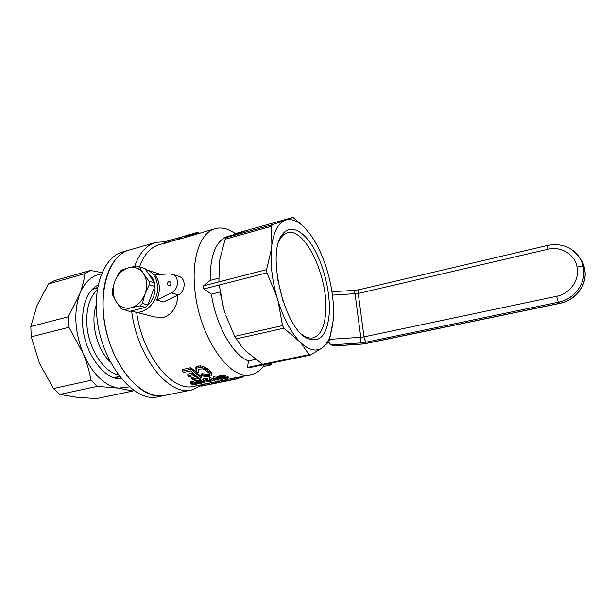 <?xml version="1.0" encoding="UTF-8"?>
<svg xmlns="http://www.w3.org/2000/svg" width="616" height="616" viewBox="0 0 616 616"><rect width="100%" height="100%" fill="white"/><g stroke="black" fill="none" stroke-linecap="round" stroke-linejoin="round"><path stroke-width="0.92" d="M360.083 342.973L366.505 342.103C365.342 341.441 364.51 339.693 364.01 336.867L360.791 337.306C361.076 340.178 360.845 342.065 360.083 342.973L331.092 344.921L328.582 342.126M576.899 254.038L582.744 262.37L584.607 268.23L585.177 272.803C585.862 286.871 574.597 300.539 560.352 303.264L364.11 343.928L334.927 345.938L331.092 344.921M332.432 295.133L358.243 293.455L364.01 336.867L556.702 296.265C569.993 293.77 579.841 279.741 577.061 267.098C574.851 254.316 560.799 245.93 547.886 249.241L358.243 293.455C358.004 291.268 358.281 290.02 359.066 289.713L353.546 290.49C354.223 290.613 354.724 291.753 355.055 293.909L360.791 337.306L329.806 339.339M327.758 343.074L329.021 342.989M148.695 274.082C157.688 279.71 157.041 297.813 147.463 305.428M144.052 307.715L137.83 309.294M142.527 267.714L145.207 268.745L154.431 282.867L154.701 286.394L147.909 304.928L145.461 307.361L129.591 311.373L121.321 308.839L115.685 300.862C112.774 295.341 112.366 289.189 114.468 282.397L115.015 280.911C117.787 274.389 122.022 270.108 127.704 268.06L128.983 267.698C134.765 266.551 139.501 268.391 143.189 273.227L143.944 274.382C147.001 279.903 147.463 286.147 145.33 293.116L144.775 294.633C141.911 301.309 137.576 305.621 131.786 307.569L130.484 307.9C124.655 308.901 119.966 306.937 116.409 302.025M115.685 300.862L112.412 294.525L112.189 291.029L114.468 282.397M147.909 304.928L142.404 303.442L139.932 305.898L131.786 307.569M145.461 307.361L139.932 305.898M115.015 280.911L118.888 272.742L121.283 270.309L127.704 268.06M154.701 286.394L149.257 284.746L145.33 293.116M154.431 282.867L148.987 281.189L149.257 284.746M128.983 267.698L137.037 265.927L139.208 266.72L143.189 273.227M143.944 274.382L148.987 281.189M144.775 294.633L142.404 303.442M145.207 268.745L139.732 266.967M130.484 307.9L123.985 309.964M201.378 385.516L191.437 390.028C168.822 396.173 137.006 356.81 131.631 310.903M134.658 266.389C139.455 252.883 146.593 244.852 156.056 242.319L164.934 241.795M164.657 243.135L159.652 244.567C150.219 247.101 143.251 255.278 138.739 269.1M136.629 312.351C142.435 355.725 172.326 392.115 193.624 386.386L194.171 386.27M129.791 249.88C112.998 253.73 101.009 278.486 103.172 310.102C105.259 357.642 139.709 402.41 164.649 395.433L165.234 395.31L164.649 395.433C143.705 400.077 115.854 371.594 106.453 331.808C96.812 292.069 108.87 254.631 129.791 249.88L154.909 242.65M171.464 292.87L156.641 300.038C158.72 295.626 159.59 291.068 159.259 286.363C158.851 281.681 157.326 277.785 154.685 274.667L169.924 273.889L173.081 274.505C179.61 277.1 178.509 289.882 171.464 292.87L178.247 294.902C185.231 291.945 186.309 279.31 179.826 276.723L178.34 276.238M270.986 363.209L271.171 364.911L263.171 366.559M156.641 300.038L163.533 301.971L178.247 294.902M267.075 364.017L271.171 364.911M145.715 269.523L147.909 270.301C153.515 273.104 156.718 278.278 157.527 285.832C159.221 301.108 144.352 316.254 132.756 311.365L131.57 310.872M135.358 312.027L154.916 316.986L163.533 317.448C172.488 314.16 177.262 306.706 177.839 295.095M167.352 284.23L168.361 285.816C171.002 285.377 171.556 284.007 170.016 281.704C168.43 281.435 167.544 282.282 167.352 284.23M235.381 233.58L231.824 231.323C226.218 228.22 220.844 227.289 215.685 228.528C200.993 231.685 191.376 256.887 194.81 289.335C198.822 336.49 229.753 380.927 250.712 374.782C255.917 373.727 260.329 370.632 263.956 365.488L264.611 364.526M225.718 315.2L234.688 336.375L282.521 325.579L278.116 301.293L276.569 296.042L266.951 272.834L203.788 288.95L203.503 285.839L210.148 280.411C210.095 254.87 216.108 240.155 228.174 236.267L235.582 234.195M226.157 237.584L225.186 239.2L220.004 258.728L219.373 262.97L218.911 281.882L266.597 269.631L271.387 249.08L271.864 244.76L271.487 226.28L272.357 224.663L226.157 237.584L248.541 229.884L234.134 233.926L234.573 234.473M234.688 336.375L240.694 345.36L245.869 351.112L262.593 364.302L309.116 354.647L300.554 342.457C308.508 349.926 315.507 351.859 321.56 348.271L310.541 355.009L249.095 367.744L247.54 367.421L248.44 360.93C232.902 355.193 215.754 325.225 211.419 294.163L220.128 291.976M203.788 288.95L211.419 294.163M300.554 342.457L283.891 328.197L282.521 325.579M236.09 338.908L283.891 328.197M225.294 313.914L223.754 308.809L219.211 285.015M220.297 293.031L223.754 308.809M332.91 323.639L329.036 341.557L323.385 346.939C326.218 344.46 328.49 340.779 330.199 335.889L333.248 320.335L333.495 316.224C333.934 302.933 332.17 288.927 328.228 274.189L326.888 269.562C322.43 255.07 316.663 243.043 309.594 233.479L304.173 227.235C297.936 221.129 292.007 218.68 286.401 219.904L293 217.41L303.857 226.788L307.322 230.638M248.541 229.884L293 217.41M272.357 224.663L286.401 219.904M225.186 239.2L271.487 226.28M284.361 220.62C278.024 223.647 273.858 231.693 271.864 244.76M271.387 249.08C270.278 263.409 272.002 279.063 276.569 296.042M266.951 272.834L266.597 269.631M278.116 301.293C283.445 317.81 290.09 330.653 298.052 339.824M310.541 355.009L309.116 354.647M323.385 346.939L321.56 348.271M329.244 313.505C330.522 293.231 324.139 266.281 313.829 248.34C303.549 230.392 290.09 223.631 282.282 234.588C266.212 253.068 284.222 328.274 307.122 338.3C319.897 343.512 327.273 335.25 329.244 313.505M302.333 334.788L304.466 336.151C307.461 337.807 310.256 338.384 312.859 337.884C320.274 335.774 324.555 327.381 325.687 312.689C328.805 278.548 305.474 227.458 287.672 232.725C285.093 233.349 282.836 235.019 280.896 237.745L279.287 240.463M283.198 301.832L277.516 278.571M248.44 360.93L255.555 359.428M262.593 364.302L247.54 367.421M210.148 280.411L218.711 278.193M218.911 281.882L203.503 285.839M221.591 377.061L221.683 378.078L224.948 377.408L223.323 376.699L219.689 377.454L219.119 377.177L218.988 375.806L223.415 374.898L228.128 376.776L228.259 378.124L223.539 376.268L223.415 374.898M219.119 377.177L223.539 376.268M223.385 378.062L224.008 378.994L228.259 378.124M223.454 378.825L226.934 378.116L225.51 377.623L221.683 378.078M219.319 382.513L217.748 382.767L217.71 381.381L226.111 379.772M217.748 382.767L217.71 381.381M217.833 382.705L218.126 381.258M218.249 382.582L218.942 382.421L218.819 381.096M218.942 382.421L219.85 382.22L219.727 380.896M219.85 382.22L221.275 381.943L221.152 380.619M221.275 381.943L222.484 381.728L222.361 380.403M222.484 381.728L223.639 381.527L223.516 380.203M223.639 381.527L224.848 381.343L224.725 380.01M224.848 381.343L225.895 381.165L225.764 379.833M225.895 381.165L226.765 380.896M226.773 381.004L219.404 382.444M220.012 382.374L220.528 382.19M220.536 382.274L221.144 382.066M221.152 382.143L221.837 381.928M221.837 381.997L224.193 381.504M226.765 380.95L227.165 380.857M190.282 383.468L192.893 382.852L196.596 384.038L196.481 382.705L196.535 384.553L193.486 384.746L190.459 383.722L190.444 381.697L193.963 381.751M196.134 383.814L196.027 382.482L196.481 382.705M190.305 383.244L190.19 381.889M190.56 383.044L190.444 381.697M191.068 382.898L190.96 381.55M191.953 382.805L191.838 381.45M192.893 382.852L192.777 381.497M194.125 383.098L194.063 382.359M195.418 383.537L195.326 382.467M195.973 384.299L192.762 383.114L191.106 383.452L193.47 384.484L195.973 384.299M191.437 383.745L191.391 383.19M192.369 384.168L192.277 383.075M193.47 384.484L193.37 383.252M194.325 384.623L194.233 383.529M194.987 384.623L194.918 383.776M195.541 384.569L195.488 383.999M199.723 381.373L200.315 382.128L204.227 383.013L204.805 382.89L204.427 380.603M200.015 379.718L199.291 379.872L199.407 381.227L200.138 381.081L200.015 379.718L201.178 380.241L203.395 379.787M200.138 381.081L201.293 381.597L201.178 380.241M201.293 381.597L203.834 381.073L203.796 380.557M203.834 381.073L204.381 381.296L204.32 380.626M204.381 381.296L204.805 382.89M199.769 381.905L200.57 381.743L199.407 381.227M203.965 382.575L203.688 381.435L201.84 381.82L203.965 382.575M198.706 372.149L196.827 372.18L195.98 369.153L196.727 368.152L200.246 367.321L204.096 368.252L209.394 371.656L209.263 370.185L211.311 372.511L211.234 375.606L208.97 376.599L205.205 376.699L201.24 375.529L201.109 374.097L202.341 373.527L205.244 374.474L207.738 374.413L209.371 373.612L208.709 372.788L205.059 370L202.279 368.876L198.591 369.261L198.052 370.947L198.706 372.149L198.16 369.893M207.769 370.385L207.638 368.892L209.263 370.185M195.988 370.532L195.85 367.606L196.596 366.589L198.106 366.004L201.979 366.043L207.638 368.892M195.98 369.153L195.85 367.606M196.727 368.152L196.596 366.589M198.244 367.575L198.106 366.004M200.246 367.321L200.108 365.75M202.117 367.598L201.979 366.043M204.096 368.252L203.965 366.713M206.021 369.261L205.89 367.744M209.394 371.656L210.703 372.873L210.572 371.425M210.703 372.873L211.442 373.943L211.311 372.511M211.442 373.943L211.619 374.821M201.24 375.529L202.471 374.967L202.341 373.527M202.471 374.967L204.011 375.544L203.881 374.12M204.011 375.544L205.367 375.891L205.244 374.474M205.367 375.891L206.63 375.968L206.499 374.551M206.63 375.968L207.862 375.822L207.738 374.413M207.862 375.822L208.932 375.429L208.809 374.02M208.932 375.429L209.602 374.959L209.502 373.866M209.602 374.959L209.355 373.589M191.022 369.284L201.417 378.008L201.293 376.615L190.891 367.721L191.022 369.284L182.259 371.148L183.53 372.449L190.737 370.924L194.34 374.266L187.888 375.621L187.764 374.158L192.97 373.057M182.259 371.148L182.128 369.592L190.891 367.721M197.112 376.453L191.707 377.577L191.822 378.986L193.024 379.749L201.417 378.008M191.822 378.986L198.691 377.562L195.572 375.275L189.127 376.622L187.888 375.621M197.466 382.228L194.633 382.613L194.017 382.336L197.813 381.558L198.414 382.128L197.998 383.267L198.39 383.575L200.277 383.599L201.186 382.96L201.663 383.375L197.613 383.706L197.097 383.337L197.443 382.036M198.144 383.437L198.098 382.906M198.39 383.575L198.298 382.474M198.799 383.645L198.683 382.313L200.3 382.228M199.284 383.683L199.168 382.351M199.823 383.66L199.707 382.336M200.277 383.599L200.161 382.274M200.377 383.075L200.292 382.12M201.186 382.96L201.101 381.966M201.609 383.167L201.517 382.128M201.663 383.375L201.555 382.136M197.082 383.183L196.989 382.128M197.112 382.967L197.043 382.12M197.243 382.651L197.189 382.089M194.017 382.336L193.901 380.981L197.697 380.203L198.414 382.128M197.813 381.558L197.697 380.203M198.029 381.658L197.913 380.303M198.167 381.766L198.052 380.411M198.329 381.928L198.213 380.58M217.694 376.076L216.917 376.237L217.04 377.608L217.818 377.446L217.694 376.076L219.073 376.723M213.891 376.861L213.044 377.038L213.167 378.401L214.014 378.232L213.891 376.861L217.017 377.362M214.014 378.232L220.744 379.117L217.04 377.608M217.818 377.446L222.569 379.287L222.468 378.247M220.474 377.285L221.652 377.7M213.167 378.401L217.933 380.226L218.703 380.072L214.992 378.725L222.569 379.287M218.703 380.072L218.626 379.187M206.499 381.258L206.938 380.087L203.449 380.395L207.284 379.61L207.869 380.188L207.415 381.343L207.8 381.65L209.686 381.681L210.626 381.027L211.08 381.458L207.015 381.781L206.406 380.195M206.537 381.035L206.46 380.188M206.676 380.719L206.63 380.149M203.449 380.395L203.326 379.04L207.169 378.247L207.869 380.188M207.284 379.61L207.169 378.247M207.5 379.71L207.376 378.347M207.638 379.826L207.515 378.463M207.792 379.987L207.669 378.632M207.554 381.512L207.507 381.011M207.8 381.65L207.708 380.619M208.208 381.728L208.085 380.388L209.725 380.295M208.685 381.766L208.57 380.426M209.232 381.743L209.109 380.411M209.686 381.681L209.571 380.341M209.802 381.15L209.686 379.81L210.372 379.71M210.626 381.027L210.51 379.764M211.042 381.242L210.918 379.941M211.08 381.458L210.926 379.941M215.015 380.211L214.06 381.019L209.263 379.202L213.729 380.549L215.015 380.211L214.922 379.187M214.453 380.018L214.353 378.948M214.237 380.126L214.122 378.848M209.263 379.202L209.147 377.839L209.879 377.685L213.613 379.21L214.06 378.817M210.002 379.056L209.879 377.685M213.729 380.549L213.613 379.21M213.852 380.418L213.737 379.071M214.014 380.272L213.891 378.932M210.934 384.215L216.609 383.06L211.149 384.107M211.149 384.153L211.773 383.953M211.781 384.045L212.682 383.768M212.689 383.853L214.075 383.529M217.925 382.767L216.647 383.036L216.524 381.728M209.463 384.438L209.879 382.929L217.633 381.504M209.994 384.245L209.879 382.929M211.303 383.953L211.18 382.636M212.697 383.691L212.582 382.367M214.075 383.46L213.96 382.143M215.446 383.244L215.323 381.92M216.609 383.06L216.485 381.735M232.086 379.926L230.623 380.049L230.492 378.717L234.673 378.039M226.226 380.942L227.558 380.673L227.435 379.34L226.095 379.618L226.226 380.942L229.06 380.542M227.558 380.673L231.323 380.049M227.435 379.34L230.199 378.948M230.623 380.049L231.839 379.803L231.708 378.47M231.839 379.803L236.606 379.002M234.781 379.21L236.136 378.932L236.005 377.6L234.657 377.877L234.781 379.21L237.591 378.817M236.136 378.932L243.489 376.915L243.42 376.26M236.005 377.6L238.731 377.215M234.742 379.394L231.816 379.987M232.871 379.772L233.341 379.664M203.049 385.809L201.486 386.086L201.309 384.715L209.078 383.244M201.424 386.032L201.986 385.862L201.871 384.546M201.986 385.862L203.072 385.624L202.957 384.307M203.072 385.624L204.589 385.331L204.474 384.022M204.589 385.331L206.121 385.085L206.006 383.768M206.121 385.085L207.538 384.861L207.423 383.537M207.538 384.861L208.693 384.669L208.578 383.345L209.494 383.16M208.693 384.669L209.263 384.553L209.14 383.229M209.263 384.553L209.348 383.19M207.892 384.831L206.545 385.077M173.951 239.124L172.126 239.616L172.234 240.956L165.766 243.035L164.672 243.343L164.557 241.949L165.65 241.641L165.766 243.035M214.676 228.813L189.774 236.151L189.297 234.781L195.287 232.964M182.798 236.583L178.032 238.084L178.155 239.485L180.942 238.507M178.132 239.278L172.726 241.041L172.611 239.639L173.712 239.324L173.828 240.725M189.536 234.657L187.587 235.173L187.364 236.621M187.587 235.173L183.06 236.544L187.256 235.343L187.372 236.729L186.54 237.091L180.958 238.685L180.834 237.283L186.417 235.682L186.54 237.091M168.568 242.003L168.461 240.664L170.54 240.071L170.647 241.41M172.126 239.616L170.54 240.071M168.461 240.664L165.65 241.641M167.606 240.918L164.557 241.949M198.699 233.387L198.606 232.34L195.626 232.863L189.651 234.742L189.774 236.151M190.606 234.488L190.729 235.905M198.175 232.301L198.29 233.502M198.414 232.309L198.514 233.441M197.628 232.378L197.744 233.656M196.812 232.548L196.935 233.895M195.626 232.863L195.749 234.234M194.579 233.195L194.702 234.581M193.532 233.549L193.655 234.942M192.538 233.888L192.662 235.289M191.545 234.211L191.676 235.62M192.854 233.718L190.968 234.296M179.248 237.738L179.371 239.139M179.926 237.383L181.158 237.021M178.132 237.984L173.712 239.324M175.629 238.615L172.611 239.639M178.032 238.084L179.703 237.445M188.681 234.881L188.796 236.221L189.405 236.051M187.256 235.343L186.417 235.682M185.431 235.789L180.834 237.283M158.805 396.612L158.212 396.727C133.079 403.734 98.522 359.19 96.535 311.812C94.433 280.303 106.568 255.594 123.477 251.698L128.598 250.227M110.326 361.838C96.958 350.073 89.951 321.668 96.327 305.059M92.107 289.405L97.782 287.818M115.3 377.369L113.852 377.639M118.465 374.905C103.365 372.156 87.849 347.67 86.81 323.554C86.263 307.908 89.821 296.619 97.467 289.697M90.49 270.439L54.27 280.68L48.448 283.938L36.998 305.559L30.808 326.511L31.247 336.829L39.563 363.525L53.43 388.527L59.875 394.417L97.382 386.363L91.068 380.288C89.412 371.286 86.741 362.277 83.06 353.276L68.907 327.296L68.361 316.778L79.726 293.994C82.444 286.71 84.161 279.934 84.892 273.666L90.49 270.439L102.202 272.657M53.43 388.527L91.068 380.288M59.875 394.417L75.837 397.143L96.45 398.591L132.81 391.037L118.495 388.142L97.382 386.363M133.872 390.29L132.81 391.037M30.808 326.511L68.361 316.778M31.247 336.829L68.907 327.296M48.448 283.938L84.892 273.666M121.552 378.825C104.32 380.634 83.684 352.545 82.567 323.654C82.136 303.657 87.403 290.706 98.383 284.8M101.648 273.989C91.992 275.175 84.685 281.843 79.726 293.994C73.604 311.865 74.713 331.624 83.06 353.276C92.439 373.974 104.25 385.601 118.495 388.142L129.468 386.879M560.352 303.264L560.152 303.203C574.42 300.5 585.785 286.725 585.108 272.711L584.607 268.23M571.694 249.519C576.045 252.46 579.31 256.302 581.489 261.061L583.36 266.951C586.74 282.236 574.813 299.184 558.766 302.14L560.152 303.203L363.756 343.897L334.403 345.876M556.702 296.265C557.349 299.361 558.034 301.316 558.766 302.14L366.505 342.103M547.886 249.241C547.47 246.885 547.462 245.591 547.863 245.361C563.047 242.75 574.258 247.986 581.489 261.061L582.744 262.37L584.692 268.499M583.36 266.951C582.413 266.412 580.311 266.459 577.061 267.098M364.11 343.928L363.471 344.013M331.939 291.645L353.546 290.49M359.066 289.713L547.863 245.353M144.691 268.499L139.208 266.72M158.212 396.727L191.437 390.028M179.826 276.723L173.081 274.505M147.909 270.301L160.491 274.374M234.958 233.695L231.824 231.323M264.395 364.572L263.956 365.488M330.199 335.889L329.614 339.986M304.173 227.235L303.857 226.788M304.466 336.151L307.122 338.3M280.896 237.745L282.282 234.588M287.095 232.886L287.672 232.725M218.611 382.659L219.935 382.39M225.186 381.327L226.534 381.058M210.403 384.322L211.619 384.076M228.528 380.65L229.86 380.38M233.972 379.548L235.166 379.302M237.068 378.925L238.407 378.648M202.371 385.947L203.619 385.693M207.507 384.908L208.77 384.654M193.624 386.386L201.316 384.823M229.668 379.056L230.507 378.886M238.215 377.323L250.712 374.782M114.838 377.469L119.62 376.43M115.061 378.016L119.735 376.576M97.813 287.634L93.001 288.504"/></g></svg>

